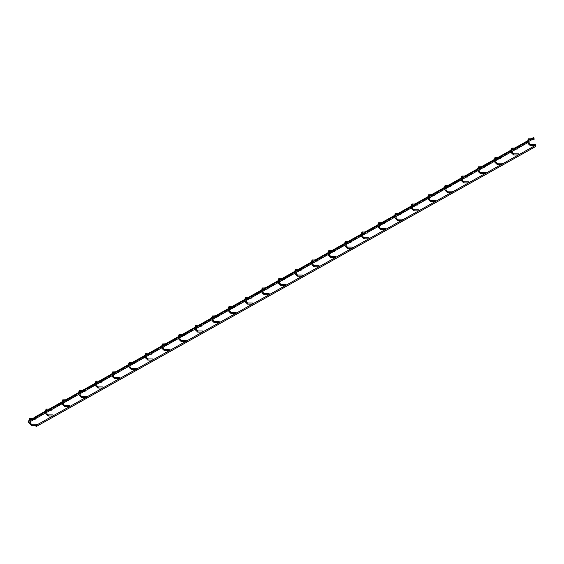 <?xml version="1.0" encoding="UTF-8"?>
<svg xmlns="http://www.w3.org/2000/svg" width="564" height="564" viewBox="0 0 564 564"><rect width="100%" height="100%" fill="white"/><g stroke="black" fill="none" stroke-linecap="round" stroke-linejoin="round"><path stroke-width="0.42" stroke-dasharray="2.82 2.11" d="M36.209 426.37L36.026 425.601L36.209 426.37M36.075 425.425A0.543 0.388 -119.3 0 1 36.568 426.306M34.143 417.698L34.326 418.46L34.143 417.698M34.192 417.522A0.543 0.388 -119.3 0 1 34.439 418.544A0.543 0.388 -119.3 0 1 34.002 418.255M28.292 421.646L28.475 422.415L28.292 421.646M28.341 421.47A0.543 0.388 -119.3 0 1 28.834 422.351M35.335 418.756L34.961 418.403L35.116 419.327M36.315 424.361L36.78 424.988M36.188 425.319L36.787 424.925M51.966 409.429L51.592 409.083L51.747 410.007M52.945 415.041L53.411 415.661M52.819 415.999L53.418 415.605M68.589 400.109L68.223 399.756L68.378 400.68M69.576 405.713L70.042 406.341M69.442 406.672L70.042 406.284M85.22 390.781L84.847 390.436L85.002 391.36M86.2 396.393L86.666 397.021M86.073 397.352L86.673 396.957M101.851 381.461L101.478 381.109L101.633 382.039M102.831 387.073L103.297 387.694M102.697 388.025L103.304 387.637M118.475 372.134L118.102 371.789L118.257 372.712M119.455 377.746L119.92 378.374M119.328 378.705L119.928 378.31M135.106 362.814L134.733 362.469L134.888 363.392M136.086 368.426L136.551 369.046M135.959 369.385L136.558 368.99M151.73 353.494L151.356 353.142L151.512 354.065M152.71 359.099L153.175 359.726M152.583 360.058L153.182 359.67M168.361 344.167L167.987 343.821L168.142 344.745M169.341 349.779L169.806 350.406M169.214 350.737L169.813 350.343M184.985 334.847L184.618 334.494L184.766 335.425M185.972 340.452L186.437 341.079M185.838 341.41L186.437 341.023M201.616 325.52L201.242 325.174L201.397 326.098M202.596 331.131L203.061 331.759M202.469 332.09L203.068 331.695M218.247 316.2L217.873 315.847L218.028 316.778M219.227 321.811L219.692 322.432M219.093 322.77L219.699 322.375M234.871 306.879L234.497 306.527L234.652 307.45M235.851 312.484L236.316 313.112M235.724 313.443L236.323 313.048M251.502 297.552L251.128 297.207L251.283 298.13M252.482 303.164L252.947 303.784M252.348 304.123L252.954 303.728M268.126 288.232L267.752 287.88L267.907 288.803M269.106 293.837L269.571 294.464M268.979 294.796L269.578 294.408M284.757 278.905L284.383 278.56L284.538 279.483M285.736 284.517L286.202 285.144M285.61 285.476L286.209 285.081M301.38 269.585L301.014 269.232L301.162 270.163M302.367 275.197L302.826 275.817M302.233 276.148L302.833 275.761M318.011 260.258L317.638 259.912L317.793 260.836M318.991 265.87L319.457 266.497M318.864 266.828L319.464 266.434M334.642 250.938L334.269 250.592L334.424 251.516M335.622 256.549L336.088 257.17M335.488 257.508L336.095 257.113M351.266 241.618L350.893 241.265L351.048 242.189M352.246 247.222L352.712 247.85M352.119 248.181L352.719 247.793M367.897 232.29L367.524 231.945L367.679 232.869M368.877 237.902L369.342 238.53M368.743 238.861L369.349 238.466M384.521 222.97L384.147 222.618L384.303 223.548M385.501 228.575L385.966 229.203M385.374 229.534L385.973 229.146M401.152 213.643L400.778 213.298L400.934 214.221M402.132 219.255L402.597 219.882M402.005 220.214L402.604 219.819M417.776 204.323L417.409 203.971L417.557 204.901M418.756 209.935L419.221 210.555M418.629 210.894L419.228 210.499M434.407 195.003L434.033 194.65L434.188 195.574M435.387 200.608L435.852 201.235M435.26 201.567L435.859 201.172M451.038 185.676L450.664 185.33L450.819 186.254M452.018 191.288L452.483 191.908M451.884 192.246L452.483 191.852M467.662 176.356L467.288 176.003L467.443 176.927M468.642 181.96L469.107 182.588M468.515 182.919L469.114 182.532M484.293 167.029L483.919 166.683L484.074 167.607M485.273 172.64L485.738 173.268M485.139 173.599L485.745 173.204M500.917 157.708L500.543 157.356L500.698 158.287M501.897 163.32L502.362 163.941M501.77 164.272L502.369 163.884M517.548 148.381L517.174 148.036L517.329 148.959M518.527 153.993L518.993 154.621M518.401 154.952L519 154.557M534.157 138.941L533.798 138.716L533.953 139.639M535.151 144.673L535.553 145.484M535.024 145.632L535.624 145.237M30.019 419.447A0.543 0.352 90 0 1 29.955 418.403M31.351 424.269A0.543 0.352 -90 0 0 31.309 425.256M30.287 423.247L29.511 423.43M29.617 420.441L28.834 420.624M46.643 410.127A0.543 0.352 90 0 1 46.579 409.076M47.975 414.942A0.543 0.352 -90 0 0 47.933 415.936M46.911 413.92L46.142 414.11M46.241 411.121L45.465 411.304M63.274 400.8A0.543 0.352 90 0 1 63.21 399.756M64.606 405.622A0.543 0.352 -90 0 0 64.564 406.609M63.542 404.599L62.766 404.783M62.872 401.794L62.089 401.984M79.898 391.479A0.543 0.352 90 0 1 79.834 390.436M81.237 396.295A0.543 0.352 -90 0 0 81.188 397.289M80.166 395.279L79.397 395.463M79.503 392.474L78.72 392.657M96.529 382.152A0.543 0.352 90 0 1 96.465 381.109M97.861 386.974A0.543 0.352 -90 0 0 97.819 387.961M96.797 385.952L96.021 386.143M96.127 383.146L95.351 383.337M113.16 372.832A0.543 0.352 90 0 1 113.089 371.789M114.492 377.647A0.543 0.352 -90 0 0 114.443 378.641M113.42 376.632L112.652 376.815M112.758 373.826L111.975 374.01M129.783 363.512A0.543 0.352 90 0 1 129.72 362.462M131.116 368.327A0.543 0.352 -90 0 0 131.074 369.321M130.051 367.305L129.276 367.495M129.382 364.506L128.606 364.689M146.414 354.185A0.543 0.352 90 0 1 146.351 353.142M147.747 359.007A0.543 0.352 -90 0 0 147.705 359.994M146.682 357.985L145.907 358.168M146.013 355.179L145.23 355.362M163.038 344.865A0.543 0.352 90 0 1 162.975 343.814M164.371 349.68A0.543 0.352 -90 0 0 164.328 350.674M163.306 348.665L162.538 348.848M162.636 345.859L161.861 346.042M179.669 335.538A0.543 0.352 90 0 1 179.606 334.494M181.002 340.36A0.543 0.352 -90 0 0 180.959 341.347M179.937 339.338L179.162 339.521M179.267 336.532L178.485 336.722M196.293 326.218A0.543 0.352 90 0 1 196.23 325.174M197.626 331.033A0.543 0.352 -90 0 0 197.583 332.027M196.561 330.018L195.793 330.201M195.891 327.212L195.116 327.395M212.924 316.897A0.543 0.352 90 0 1 212.861 315.847M214.257 321.713A0.543 0.352 -90 0 0 214.214 322.7M213.192 320.69L212.416 320.881M212.522 317.884L211.747 318.075M229.555 307.57A0.543 0.352 90 0 1 229.485 306.527M230.887 312.393A0.543 0.352 -90 0 0 230.838 313.38M229.816 311.37L229.047 311.554M229.153 308.564L228.371 308.748M246.179 298.25A0.543 0.352 90 0 1 246.115 297.2M247.511 303.065A0.543 0.352 -90 0 0 247.469 304.059M246.447 302.043L245.671 302.233M245.777 299.244L245.002 299.428M262.81 288.923A0.543 0.352 90 0 1 262.746 287.88M264.142 293.745A0.543 0.352 -90 0 0 264.1 294.732M263.078 292.723L262.302 292.906M262.408 289.917L261.625 290.107M279.434 279.603A0.543 0.352 90 0 1 279.37 278.56M280.766 284.418A0.543 0.352 -90 0 0 280.724 285.412M279.702 283.403L278.933 283.586M279.032 280.597L278.256 280.78M296.065 270.276A0.543 0.352 90 0 1 296.001 269.232M297.397 275.098A0.543 0.352 -90 0 0 297.355 276.085M296.333 274.076L295.557 274.266M295.663 271.27L294.88 271.46M312.689 260.956A0.543 0.352 90 0 1 312.625 259.912M314.021 265.771A0.543 0.352 -90 0 0 313.979 266.765M312.957 264.756L312.188 264.939M312.287 261.95L311.511 262.133M329.32 251.636A0.543 0.352 90 0 1 329.256 250.585M330.652 256.451A0.543 0.352 -90 0 0 330.61 257.438M329.587 255.429L328.812 255.619M328.918 252.63L328.142 252.813M345.951 242.308A0.543 0.352 90 0 1 345.88 241.265M347.283 247.131A0.543 0.352 -90 0 0 347.234 248.118M346.211 246.108L345.443 246.292M345.549 243.303L344.766 243.486M362.574 232.988A0.543 0.352 90 0 1 362.511 231.938M363.907 237.804A0.543 0.352 -90 0 0 363.865 238.798M362.842 236.788L362.067 236.972M362.173 233.982L361.397 234.166M379.205 223.661A0.543 0.352 90 0 1 379.142 222.618M380.538 228.483A0.543 0.352 -90 0 0 380.488 229.47M379.466 227.461L378.698 227.644M378.804 224.655L378.021 224.846M395.829 214.341A0.543 0.352 90 0 1 395.766 213.298M397.162 219.156A0.543 0.352 -90 0 0 397.119 220.15M396.097 218.141L395.329 218.324M395.427 215.335L394.652 215.518M412.46 205.021A0.543 0.352 90 0 1 412.397 203.971M413.793 209.836A0.543 0.352 -90 0 0 413.75 210.823M412.728 208.814L411.953 209.004M412.058 206.008L411.276 206.198M429.084 195.694A0.543 0.352 90 0 1 429.021 194.65M430.417 200.516A0.543 0.352 -90 0 0 430.374 201.503M429.352 199.494L428.584 199.677M428.682 196.688L427.907 196.871M445.715 186.374A0.543 0.352 90 0 1 445.652 185.323M447.048 191.189A0.543 0.352 -90 0 0 447.005 192.183M445.983 190.167L445.207 190.357M445.313 187.368L444.531 187.551M462.346 177.047A0.543 0.352 90 0 1 462.276 176.003M463.678 181.869A0.543 0.352 -90 0 0 463.629 182.856M462.607 180.847L461.838 181.03M461.944 178.041L461.162 178.231M478.97 167.727A0.543 0.352 90 0 1 478.906 166.683M480.302 172.542A0.543 0.352 -90 0 0 480.26 173.536M479.238 171.526L478.462 171.71M478.568 168.721L477.793 168.904M495.601 158.399A0.543 0.352 90 0 1 495.537 157.356M496.933 163.222A0.543 0.352 -90 0 0 496.884 164.209M495.862 162.199L495.093 162.39M495.199 159.393L494.416 159.584M512.225 149.079A0.543 0.352 90 0 1 512.161 148.036M513.557 153.894A0.543 0.352 -90 0 0 513.515 154.888M512.493 152.879L511.724 153.063M511.823 150.073L511.047 150.257M528.856 139.759A0.543 0.352 90 0 1 528.792 138.709M530.188 144.574A0.543 0.352 -90 0 0 530.146 145.561M529.124 143.552L528.348 143.742M528.454 140.753L527.671 140.937M531.443 138.681L529.504 139.766M528.531 140.309L527.516 140.88M514.812 148.001L512.88 149.086M511.9 149.636L510.885 150.207M498.188 157.328L496.249 158.406M495.277 158.956L494.261 159.527M481.557 166.648L479.626 167.734M478.646 168.283L477.63 168.847M464.933 175.968L462.995 177.054M462.022 177.604L460.999 178.175M448.302 185.295L446.371 186.381M445.391 186.924L444.376 187.495M431.679 194.615L429.74 195.701M428.767 196.251L427.745 196.822M415.048 203.942L413.109 205.028M412.136 205.571L411.121 206.142M398.417 213.262L396.485 214.348M395.505 214.898L394.49 215.469M381.793 222.583L379.854 223.668M378.881 224.218L377.866 224.789M365.162 231.91L363.23 232.995M362.25 233.538L361.235 234.109M348.538 241.23L346.599 242.316M345.626 242.865L344.604 243.436M331.907 250.557L329.975 251.643M328.995 252.186L327.98 252.757M315.283 259.877L313.344 260.963M312.371 261.513L311.349 262.084M298.652 269.204L296.72 270.283M295.74 270.833L294.725 271.404M282.021 278.524L280.089 279.61M279.109 280.16L278.094 280.724M265.397 287.844L263.458 288.93M262.486 289.48L261.47 290.051M248.766 297.172L246.835 298.257M245.855 298.8L244.839 299.371M232.142 306.492L230.204 307.577M229.231 308.127L228.216 308.698M215.511 315.819L213.58 316.905M212.6 317.447L211.585 318.018M198.888 325.139L196.949 326.225M195.976 326.775L194.954 327.346M182.257 334.459L180.325 335.545M179.345 336.095L178.33 336.666M165.626 343.786L163.694 344.872M162.721 345.415L161.699 345.986M149.002 353.106L147.063 354.192M146.09 354.742L145.075 355.313M132.371 362.433L130.439 363.519M129.459 364.062L128.444 364.633M115.747 371.754L113.808 372.839M112.835 373.389L111.82 373.96M99.116 381.081L97.184 382.159M96.204 382.709L95.189 383.28M82.492 390.401L80.553 391.486M79.58 392.036L78.558 392.6M65.861 399.721L63.929 400.807M62.949 401.356L61.934 401.928M49.237 409.048L47.298 410.134M46.326 410.677L45.303 411.248M533.664 138.681L531.725 139.766M528.757 141.43L34.58 418.509M31.866 419.454L34.08 419.454M33.798 418.368L35.081 418.368M30.061 421.71L29.8 420.61M29.081 422.26L28.82 421.16M48.49 410.134L50.711 410.134M50.429 409.048L51.712 409.048M46.692 412.383L46.431 411.29M45.705 412.94L45.444 411.84M65.121 400.807L67.335 400.814M67.053 399.721L68.336 399.728M63.323 403.063L63.055 401.963M62.336 403.612L62.075 402.52M81.745 391.486L83.965 391.486M83.683 390.401L84.967 390.401M79.947 393.742L79.686 392.643M78.96 394.292L78.699 393.193M98.376 382.166L100.596 382.166M100.307 381.081L101.59 381.081M96.578 384.415L96.317 383.316M95.591 384.972L95.33 383.873M115 372.839L117.22 372.839M116.938 371.754L118.221 371.754M113.202 375.095L112.941 373.995M112.222 375.645L111.954 374.545M131.631 363.519L133.851 363.519M133.569 362.433L134.845 362.433M129.833 365.768L129.572 364.675M128.846 366.325L128.585 365.225M148.262 354.192L150.475 354.192M150.193 353.106L151.476 353.106M146.457 356.448L146.196 355.348M145.477 356.998L145.216 355.898M164.885 344.872L167.106 344.872M166.824 343.786L168.107 343.786M163.088 347.128L162.827 346.028M162.101 347.678L161.84 346.578M181.516 335.545L183.73 335.552M183.448 334.466L184.731 334.466M179.719 337.801L179.451 336.701M178.732 338.351L178.471 337.258M198.14 326.225L200.361 326.225M200.079 325.139L201.362 325.139M196.343 328.481L196.082 327.381M195.356 329.031L195.095 327.931M214.771 316.905L216.992 316.905M216.703 315.819L217.986 315.819M212.973 319.153L212.713 318.061M211.986 319.71L211.726 318.611M231.395 307.577L233.616 307.577M233.334 306.492L234.617 306.492M229.597 309.833L229.337 308.734M228.617 310.383L228.349 309.283M248.026 298.257L250.247 298.257M249.958 297.172L251.241 297.172M246.228 300.506L245.967 299.413M245.241 301.063L244.98 299.963M264.657 288.93L266.871 288.937M266.589 287.844L267.872 287.851M262.852 291.186L262.591 290.086M261.872 291.736L261.611 290.643M281.281 279.61L283.502 279.61M283.22 278.524L284.503 278.524M279.483 281.866L279.222 280.766M278.496 282.416L278.235 281.316M297.912 270.29L300.126 270.29M299.844 269.204L301.127 269.204M296.114 272.539L295.846 271.439M295.127 273.096L294.866 271.996M314.536 260.963L316.757 260.963M316.474 259.877L317.758 259.877M312.738 263.219L312.477 262.119M311.751 263.769L311.49 262.669M331.167 251.643L333.387 251.643M333.098 250.557L334.382 250.557M329.369 253.892L329.108 252.799M328.382 254.449L328.121 253.349M347.791 242.316L350.011 242.316M349.729 241.23L351.012 241.23M345.993 244.572L345.732 243.472M345.013 245.121L344.745 244.022M364.422 232.995L366.642 232.995M366.353 231.91L367.636 231.91M362.624 235.251L362.363 234.152M361.637 235.801L361.376 234.702M381.052 223.668L383.266 223.675M382.984 222.59L384.267 222.59M379.248 225.924L378.987 224.824M378.268 226.474L378.007 225.381M397.676 214.348L399.897 214.348M399.615 213.262L400.891 213.262M395.879 216.604L395.618 215.504M394.892 217.154L394.631 216.054M414.307 205.028L416.521 205.028M416.239 203.942L417.522 203.942M412.503 207.277L412.242 206.177M411.523 207.834L411.262 206.734M430.931 195.701L433.152 195.701M432.87 194.615L434.153 194.615M429.134 197.957L428.873 196.857M428.146 198.507L427.886 197.407M447.562 186.381L449.776 186.381M449.494 185.295L450.777 185.295M445.764 188.63L445.497 187.537M444.777 189.187L444.517 188.087M464.186 177.054L466.407 177.054M466.125 175.968L467.408 175.975M462.388 179.31L462.127 178.21M461.401 179.86L461.14 178.767M480.817 167.734L483.038 167.734M482.749 166.648L484.032 166.648M479.019 169.99L478.758 168.89M478.032 170.54L477.771 169.44M497.441 158.413L499.662 158.413M499.38 157.328L500.663 157.328M495.643 160.662L495.382 159.563M494.663 161.212L494.402 160.12M514.072 149.086L516.293 149.086M516.011 148.001L517.287 148.001M512.274 151.342L512.013 150.243M511.287 151.892L511.026 150.792M527.918 142.572L527.664 141.501"/><path stroke-width="0.85" d="M36.568 426.306A0.543 0.388 -119.3 0 1 35.814 426.031A0.543 0.388 -119.3 0 1 36.075 425.425M535.659 146.478A0.543 0.388 60.7 0 0 535.271 145.491A0.543 0.388 60.7 0 0 535.659 146.478M535.525 145.54L535.708 146.302L535.525 145.54M34.002 418.255A0.543 0.388 -119.3 0 1 34.192 417.522M533.53 137.553A0.543 0.388 60.7 0 0 533.77 138.575A0.543 0.388 60.7 0 0 533.53 137.553M533.826 138.399L533.643 137.63L533.826 138.399M28.834 422.351A0.543 0.388 -119.3 0 1 28.2 421.512A0.543 0.388 -119.3 0 1 28.341 421.47M527.678 141.501A0.543 0.388 60.7 0 0 527.925 142.523A0.543 0.388 60.7 0 0 527.678 141.501M527.974 142.347L527.791 141.585L527.974 142.347M34.82 419.426L35.236 419.221M35.038 419.426L34.961 418.403M35.116 419.327L35.102 418.566L35.116 419.327M36.604 425.291L36.322 424.234L31.471 424.234A0.543 0.352 -90 0 0 31.351 424.269M36.73 424.586L36.322 424.234M36.667 425.129L36.315 424.361L36.667 425.129M51.444 410.099L51.86 409.894M51.669 410.099L51.592 409.083M51.747 410.007L51.733 409.238L51.747 410.007M53.235 415.964L52.953 414.914L48.102 414.907A0.543 0.352 -90 0 0 47.975 414.942M53.361 415.259L52.953 414.914M53.291 415.802L52.945 415.041L53.291 415.802M68.075 400.778L68.491 400.574M68.3 400.778L68.223 399.756M68.378 400.68L68.357 399.918L68.378 400.68M69.858 406.644L69.576 405.586L64.726 405.586A0.543 0.352 -90 0 0 64.606 405.622M69.985 405.939L69.576 405.586M69.922 406.482L69.576 405.713L69.922 406.482M84.699 391.451L85.115 391.254M84.924 391.451L84.847 390.436M85.002 391.36L84.988 390.598L85.002 391.36M86.489 397.317L86.207 396.266L81.357 396.266A0.543 0.352 -90 0 0 81.237 396.295M86.616 396.619L86.207 396.266M86.546 397.155L86.2 396.393L86.546 397.155M101.33 382.131L101.746 381.927M101.555 382.131L101.478 381.109M101.633 382.039L101.612 381.271L101.633 382.039M103.113 387.997L102.831 386.939L97.981 386.939A0.543 0.352 -90 0 0 97.861 386.974M103.24 387.292L102.831 386.939M103.177 387.835L102.831 387.073L103.177 387.835M117.961 372.811L118.377 372.607M118.179 372.811L118.102 371.789M118.257 372.712L118.243 371.951L118.257 372.712M119.744 378.67L119.462 377.619L114.612 377.619A0.543 0.352 -90 0 0 114.492 377.647M119.871 377.972L119.462 377.619M119.808 378.514L119.455 377.746L119.808 378.514M134.584 363.484L135 363.279M134.81 363.484L134.733 362.469M134.888 363.392L134.867 362.624L134.888 363.392M136.368 369.349L136.093 368.299L131.236 368.292A0.543 0.352 -90 0 0 131.116 368.327M136.502 368.644L136.093 368.299M136.432 369.187L136.086 368.426L136.432 369.187M151.215 354.164L151.631 353.959M151.434 354.164L151.356 353.142M151.512 354.065L151.497 353.304L151.512 354.065M152.999 360.029L152.717 358.972L147.867 358.972A0.543 0.352 -90 0 0 147.747 359.007M153.126 359.324L152.717 358.972M153.063 359.867L152.71 359.099L153.063 359.867M167.839 344.837L168.255 344.632M168.065 344.837L167.987 343.821M168.142 344.745L168.128 343.977L168.142 344.745M169.63 350.702L169.348 349.652L164.498 349.652A0.543 0.352 -90 0 0 164.371 349.68M169.757 349.997L169.348 349.652M169.686 350.54L169.341 349.779L169.686 350.54M184.47 335.517L184.886 335.312M184.696 335.517L184.618 334.494M184.766 335.425L184.752 334.656L184.766 335.425M186.254 341.382L185.972 340.325L181.122 340.325A0.543 0.352 -90 0 0 181.002 340.36M186.381 340.677L185.972 340.325M186.317 341.22L185.972 340.452L186.317 341.22M201.094 326.196L201.51 325.992M201.32 326.196L201.242 325.174M201.397 326.098L201.383 325.336L201.397 326.098M202.885 332.055L202.603 331.005L197.752 331.005A0.543 0.352 -90 0 0 197.626 331.033M203.012 331.357L202.603 331.005M202.941 331.9L202.596 331.131L202.941 331.9M217.725 316.869L218.141 316.665M217.951 316.869L217.873 315.847M218.028 316.778L218.007 316.009L218.028 316.778M219.509 322.735L219.227 321.684L214.376 321.677A0.543 0.352 -90 0 0 214.257 321.713M219.636 322.03L219.227 321.684M219.572 322.573L219.227 321.811L219.572 322.573M234.356 307.549L234.772 307.345M234.575 307.549L234.497 306.527M234.652 307.45L234.638 306.689L234.652 307.45M236.14 313.408L235.858 312.357L231.007 312.357A0.543 0.352 -90 0 0 230.887 312.393M236.267 312.71L235.858 312.357M236.203 313.253L235.851 312.484L236.203 313.253M250.98 298.222L251.396 298.018M251.206 298.222L251.128 297.207M251.283 298.13L251.262 297.362L251.283 298.13M252.764 304.088L252.489 303.037L247.631 303.03A0.543 0.352 -90 0 0 247.511 303.065M252.898 303.383L252.489 303.037M252.827 303.925L252.482 303.164L252.827 303.925M267.611 288.902L268.027 288.697M267.829 288.902L267.752 287.88M267.907 288.803L267.893 288.042L267.907 288.803M269.395 294.768L269.113 293.71L264.262 293.71A0.543 0.352 -90 0 0 264.142 293.745M269.522 294.063L269.113 293.71M269.458 294.605L269.106 293.837L269.458 294.605M284.235 279.575L284.651 279.377M284.46 279.575L284.383 278.56M284.538 279.483L284.517 278.722L284.538 279.483M286.026 285.44L285.744 284.39L280.893 284.39A0.543 0.352 -90 0 0 280.766 284.418M286.152 284.742L285.744 284.39M286.082 285.278L285.736 284.517L286.082 285.278M300.866 270.255L301.282 270.05M301.091 270.255L301.014 269.232M301.162 270.163L301.148 269.395L301.162 270.163M302.649 276.12L302.367 275.063L297.517 275.063A0.543 0.352 -90 0 0 297.397 275.098M302.776 275.415L302.367 275.063M302.713 275.958L302.367 275.197L302.713 275.958M317.49 260.935L317.906 260.73M317.715 260.935L317.638 259.912M317.793 260.836L317.779 260.074L317.793 260.836M319.28 266.793L318.998 265.743L314.148 265.743A0.543 0.352 -90 0 0 314.021 265.771M319.407 266.095L318.998 265.743M319.337 266.638L318.991 265.87L319.337 266.638M334.121 251.607L334.537 251.403M334.346 251.607L334.269 250.592M334.424 251.516L334.403 250.747L334.424 251.516M335.904 257.473L335.622 256.423L330.772 256.416A0.543 0.352 -90 0 0 330.652 256.451M336.031 256.768L335.622 256.423M335.968 257.311L335.622 256.549L335.968 257.311M350.745 242.287L351.161 242.083M350.97 242.287L350.893 241.265M351.048 242.189L351.034 241.427L351.048 242.189M352.535 248.153L352.253 247.095L347.403 247.095A0.543 0.352 -90 0 0 347.283 247.131M352.662 247.448L352.253 247.095M352.599 247.991L352.246 247.222L352.599 247.991M367.375 232.96L367.791 232.756M367.601 232.96L367.524 231.945M367.679 232.869L367.657 232.1L367.679 232.869M369.159 238.826L368.877 237.775L364.027 237.775A0.543 0.352 -90 0 0 363.907 237.804M369.286 238.121L368.877 237.775M369.223 238.664L368.877 237.902L369.223 238.664M384.006 223.64L384.422 223.436M384.225 223.64L384.147 222.618M384.303 223.548L384.288 222.78L384.303 223.548M385.79 229.506L385.508 228.448L380.658 228.448A0.543 0.352 -90 0 0 380.538 228.483M385.917 228.801L385.508 228.448M385.854 229.344L385.501 228.575L385.854 229.344M400.63 214.32L401.046 214.116M400.856 214.32L400.778 213.298M400.934 214.221L400.912 213.46L400.934 214.221M402.421 220.179L402.139 219.128L397.289 219.128A0.543 0.352 -90 0 0 397.162 219.156M402.548 219.481L402.139 219.128M402.477 220.023L402.132 219.255L402.477 220.023M417.261 204.993L417.677 204.788M417.48 204.993L417.409 203.971M417.557 204.901L417.543 204.133L417.557 204.901M419.045 210.858L418.763 209.808L413.913 209.801A0.543 0.352 -90 0 0 413.793 209.836M419.172 210.153L418.763 209.808M419.108 210.696L418.756 209.935L419.108 210.696M433.885 195.673L434.301 195.468M434.111 195.673L434.033 194.65M434.188 195.574L434.174 194.813L434.188 195.574M435.676 201.531L435.394 200.481L430.543 200.481A0.543 0.352 -90 0 0 430.417 200.516M435.803 200.833L435.394 200.481M435.732 201.376L435.387 200.608L435.732 201.376M450.516 186.346L450.932 186.141M450.742 186.346L450.664 185.33M450.819 186.254L450.798 185.486L450.819 186.254M452.3 192.211L452.018 191.161L447.167 191.154A0.543 0.352 -90 0 0 447.048 191.189M452.427 191.506L452.018 191.161M452.363 192.049L452.018 191.288L452.363 192.049M467.14 177.025L467.556 176.821M467.366 177.025L467.288 176.003M467.443 176.927L467.429 176.165L467.443 176.927M468.931 182.891L468.649 181.834L463.798 181.834A0.543 0.352 -90 0 0 463.678 181.869M469.058 182.186L468.649 181.834M468.987 182.729L468.642 181.96L468.987 182.729M483.771 167.698L484.187 167.501M483.997 167.698L483.919 166.683M484.074 167.607L484.053 166.845L484.074 167.607M485.555 173.564L485.273 172.513L480.422 172.513A0.543 0.352 -90 0 0 480.302 172.542M485.682 172.866L485.273 172.513M485.618 173.402L485.273 172.64L485.618 173.402M500.402 158.378L500.818 158.174M500.62 158.378L500.543 157.356M500.698 158.287L500.684 157.518L500.698 158.287M502.186 164.244L501.904 163.186L497.053 163.186A0.543 0.352 -90 0 0 496.933 163.222M502.312 163.539L501.904 163.186M502.249 164.082L501.897 163.32L502.249 164.082M517.026 149.058L517.442 148.854M517.251 149.058L517.174 148.036M517.329 148.959L517.308 148.198L517.329 148.959M518.817 154.917L518.535 153.866L513.684 153.866A0.543 0.352 -90 0 0 513.557 153.894M518.943 154.219L518.535 153.866M518.873 154.762L518.527 153.993L518.873 154.762M533.657 139.731L534.073 139.527M533.875 139.731L533.798 138.716L534.178 138.984M533.953 139.639L533.939 138.871M535.44 145.597L535.158 144.546L530.308 144.539A0.543 0.352 -90 0 0 530.188 144.574M535.567 144.892L535.158 144.546M535.504 145.434L535.151 144.673L535.504 145.434M29.955 418.403A0.543 0.352 90 0 1 30.019 419.447M28.834 420.624L29.617 420.441M29.511 423.43L30.287 423.247M31.309 425.256A0.543 0.352 -90 0 0 31.471 424.234L30.4 423.12L30.061 421.71M46.579 409.076A0.543 0.352 90 0 1 46.643 410.127M45.465 411.304L46.241 411.121M46.142 414.11L46.911 413.92M47.933 415.936A0.543 0.352 -90 0 0 48.102 414.907L47.031 413.8L46.692 412.383M63.21 399.756A0.543 0.352 90 0 1 63.274 400.8M62.089 401.984L62.872 401.794M62.766 404.783L63.542 404.599M64.564 406.609A0.543 0.352 -90 0 0 64.726 405.586L63.654 404.473L63.323 403.063M79.834 390.436A0.543 0.352 90 0 1 79.898 391.479M78.72 392.657L79.503 392.474M79.397 395.463L80.166 395.279M81.188 397.289A0.543 0.352 -90 0 0 81.357 396.266L80.285 395.152L79.947 393.742M96.465 381.109A0.543 0.352 90 0 1 96.529 382.152M95.351 383.337L96.127 383.146M96.021 386.143L96.797 385.952M97.819 387.961A0.543 0.352 -90 0 0 97.981 386.939L96.909 385.825L96.578 384.415M113.089 371.789A0.543 0.352 90 0 1 113.16 372.832M111.975 374.01L112.758 373.826M112.652 376.815L113.42 376.632M114.443 378.641A0.543 0.352 -90 0 0 114.612 377.619L113.54 376.505L113.202 375.095M129.72 362.462A0.543 0.352 90 0 1 129.783 363.512M128.606 364.689L129.382 364.506M129.276 367.495L130.051 367.305M131.074 369.321A0.543 0.352 -90 0 0 131.236 368.292L130.171 367.178L129.833 365.768M146.351 353.142A0.543 0.352 90 0 1 146.414 354.185M145.23 355.362L146.013 355.179M145.907 358.168L146.682 357.985M147.705 359.994A0.543 0.352 -90 0 0 147.867 358.972L146.795 357.858L146.457 356.448M162.975 343.814A0.543 0.352 90 0 1 163.038 344.865M161.861 346.042L162.636 345.859M162.538 348.848L163.306 348.665M164.328 350.674A0.543 0.352 -90 0 0 164.498 349.652L163.426 348.538L163.088 347.128M179.606 334.494A0.543 0.352 90 0 1 179.669 335.538M178.485 336.722L179.267 336.532M179.162 339.521L179.937 339.338M180.959 341.347A0.543 0.352 -90 0 0 181.122 340.325L180.05 339.211L179.719 337.801M196.23 325.174A0.543 0.352 90 0 1 196.293 326.218M195.116 327.395L195.891 327.212M195.793 330.201L196.561 330.018M197.583 332.027A0.543 0.352 -90 0 0 197.752 331.005L196.681 329.891L196.343 328.481M212.861 315.847A0.543 0.352 90 0 1 212.924 316.897M211.747 318.075L212.522 317.884M212.416 320.881L213.192 320.69M214.214 322.7A0.543 0.352 -90 0 0 214.376 321.677L213.305 320.563L212.973 319.153M229.485 306.527A0.543 0.352 90 0 1 229.555 307.57M228.371 308.748L229.153 308.564M229.047 311.554L229.816 311.37M230.838 313.38A0.543 0.352 -90 0 0 231.007 312.357L229.936 311.243L229.597 309.833M246.115 297.2A0.543 0.352 90 0 1 246.179 298.25M245.002 299.428L245.777 299.244M245.671 302.233L246.447 302.043M247.469 304.059A0.543 0.352 -90 0 0 247.631 303.03L246.56 301.923L246.228 300.506M262.746 287.88A0.543 0.352 90 0 1 262.81 288.923M261.625 290.107L262.408 289.917M262.302 292.906L263.078 292.723M264.1 294.732A0.543 0.352 -90 0 0 264.262 293.71L263.191 292.596L262.852 291.186M279.37 278.56A0.543 0.352 90 0 1 279.434 279.603M278.256 280.78L279.032 280.597M278.933 283.586L279.702 283.403M280.724 285.412A0.543 0.352 -90 0 0 280.893 284.39L279.822 283.276L279.483 281.866M296.001 269.232A0.543 0.352 90 0 1 296.065 270.276M294.88 271.46L295.663 271.27M295.557 274.266L296.333 274.076M297.355 276.085A0.543 0.352 -90 0 0 297.517 275.063L296.445 273.949L296.114 272.539M312.625 259.912A0.543 0.352 90 0 1 312.689 260.956M311.511 262.133L312.287 261.95M312.188 264.939L312.957 264.756M313.979 266.765A0.543 0.352 -90 0 0 314.148 265.743L313.076 264.629L312.738 263.219M329.256 250.585A0.543 0.352 90 0 1 329.32 251.636M328.142 252.813L328.918 252.63M328.812 255.619L329.587 255.429M330.61 257.438A0.543 0.352 -90 0 0 330.772 256.416L329.7 255.302L329.369 253.892M345.88 241.265A0.543 0.352 90 0 1 345.951 242.308M344.766 243.486L345.549 243.303M345.443 246.292L346.211 246.108M347.234 248.118A0.543 0.352 -90 0 0 347.403 247.095L346.331 245.982L345.993 244.572M362.511 231.938A0.543 0.352 90 0 1 362.574 232.988M361.397 234.166L362.173 233.982M362.067 236.972L362.842 236.788M363.865 238.798A0.543 0.352 -90 0 0 364.027 237.775L362.955 236.661L362.624 235.251M379.142 222.618A0.543 0.352 90 0 1 379.205 223.661M378.021 224.846L378.804 224.655M378.698 227.644L379.466 227.461M380.488 229.47A0.543 0.352 -90 0 0 380.658 228.448L379.586 227.334L379.248 225.924M395.766 213.298A0.543 0.352 90 0 1 395.829 214.341M394.652 215.518L395.427 215.335M395.329 218.324L396.097 218.141M397.119 220.15A0.543 0.352 -90 0 0 397.289 219.128L396.217 218.014L395.879 216.604M412.397 203.971A0.543 0.352 90 0 1 412.46 205.021M411.276 206.198L412.058 206.008M411.953 209.004L412.728 208.814M413.75 210.823A0.543 0.352 -90 0 0 413.913 209.801L412.841 208.687L412.503 207.277M429.021 194.65A0.543 0.352 90 0 1 429.084 195.694M427.907 196.871L428.682 196.688M428.584 199.677L429.352 199.494M430.374 201.503A0.543 0.352 -90 0 0 430.543 200.481L429.472 199.367L429.134 197.957M445.652 185.323A0.543 0.352 90 0 1 445.715 186.374M444.531 187.551L445.313 187.368M445.207 190.357L445.983 190.167M447.005 192.183A0.543 0.352 -90 0 0 447.167 191.154L446.096 190.047L445.764 188.63M462.276 176.003A0.543 0.352 90 0 1 462.346 177.047M461.162 178.231L461.944 178.041M461.838 181.03L462.607 180.847M463.629 182.856A0.543 0.352 -90 0 0 463.798 181.834L462.727 180.72L462.388 179.31M478.906 166.683A0.543 0.352 90 0 1 478.97 167.727M477.793 168.904L478.568 168.721M478.462 171.71L479.238 171.526M480.26 173.536A0.543 0.352 -90 0 0 480.422 172.513L479.351 171.4L479.019 169.99M495.537 157.356A0.543 0.352 90 0 1 495.601 158.399M494.416 159.584L495.199 159.393M495.093 162.39L495.862 162.199M496.884 164.209A0.543 0.352 -90 0 0 497.053 163.186L495.982 162.072L495.643 160.662M512.161 148.036A0.543 0.352 90 0 1 512.225 149.079M511.047 150.257L511.823 150.073M511.724 153.063L512.493 152.879M513.515 154.888A0.543 0.352 -90 0 0 513.684 153.866L512.613 152.752L512.274 151.342M528.792 138.709A0.543 0.352 90 0 1 528.856 139.759M527.671 140.937L528.454 140.753M528.348 143.742L529.124 143.552M530.146 145.561A0.543 0.352 -90 0 0 530.308 144.539L529.236 143.425L528.743 139.802L533.763 139.766M535.8 146.443L36.463 426.412M535.271 145.491L35.934 425.46M533.389 137.588L531.443 138.681M529.504 139.766L528.531 140.309M527.516 140.88L514.812 148.001M512.88 149.086L511.9 149.636M511.026 150.792L510.885 150.2L498.188 157.328M496.249 158.406L495.277 158.956M494.261 159.527L481.557 166.648M479.626 167.734L478.646 168.283M477.771 169.44L477.63 168.847L464.933 175.968M462.995 177.054L462.022 177.604M460.999 178.175L448.302 185.295M446.371 186.381L445.391 186.924M444.517 188.087L444.376 187.488L431.679 194.615M429.74 195.701L428.767 196.251M427.745 196.822L415.048 203.942M413.109 205.028L412.136 205.571M411.262 206.734L411.121 206.135L398.417 213.262M396.485 214.348L395.505 214.898M394.49 215.469L381.793 222.583M379.854 223.668L378.881 224.218M377.866 224.789L365.162 231.91M363.23 232.995L362.25 233.538M361.376 234.702L361.235 234.109L348.538 241.23M346.599 242.316L345.626 242.865M344.745 244.022L344.604 243.429L331.907 250.557M329.975 251.643L328.995 252.186M328.121 253.349L327.98 252.75L315.283 259.877M313.344 260.963L312.371 261.513M311.49 262.669L311.349 262.077L298.652 269.204M296.72 270.283L295.74 270.833M294.866 271.996L294.725 271.397L282.021 278.524M280.089 279.61L279.109 280.16M278.235 281.316L278.094 280.724L265.397 287.844M263.458 288.93L262.486 289.48M261.47 290.051L248.766 297.172M246.835 298.257L245.855 298.8M244.98 299.963L244.839 299.364L232.142 306.492M230.204 307.577L229.231 308.127M228.349 309.283L228.208 308.691L215.511 315.819M213.58 316.905L212.6 317.447M211.726 318.611L211.585 318.011L198.888 325.139M196.949 326.225L195.976 326.775M195.095 327.931L194.954 327.339L182.257 334.459M180.325 335.545L179.345 336.095M178.471 337.258L178.33 336.659L165.626 343.786M163.694 344.872L162.721 345.415M161.84 346.578L161.699 345.986L149.002 353.106M147.063 354.192L146.09 354.742M145.075 355.313L132.371 362.433M130.439 363.519L129.459 364.062M128.585 365.225L128.444 364.626L115.747 371.754M113.808 372.839L112.835 373.389M111.954 374.545L111.813 373.953L99.116 381.081M97.184 382.159L96.204 382.709M95.33 383.873L95.189 383.273L82.492 390.401M80.553 391.486L79.58 392.036M78.699 393.193L78.558 392.6L65.861 399.721M63.929 400.807L62.949 401.356M62.075 402.52L61.934 401.921L49.237 409.048M47.298 410.134L46.326 410.677M45.303 411.248L34.051 417.557M531.725 139.766L528.757 141.43M527.537 141.536L28.2 421.512M528.066 142.488L28.729 422.457M29.8 420.61L29.906 419.496L31.866 419.454M34.08 419.454L34.926 419.454M28.82 421.16L29.377 418.544L33.798 418.368M36.188 425.319L31.471 425.319L29.342 423.374L29.081 422.26M46.431 411.29L46.537 410.169L48.49 410.134M50.711 410.134L51.55 410.134M45.444 411.84L46.001 409.224L50.429 409.048M52.819 415.999L48.102 415.992L45.973 414.046L45.705 412.94M63.055 401.963L63.161 400.849L65.121 400.807M67.335 400.814L68.181 400.814M61.934 401.921L62.632 399.904L67.053 399.721M69.442 406.672L64.726 406.672L62.597 404.726L62.336 403.612M79.686 392.643L79.792 391.529L81.745 391.486M83.965 391.486L84.811 391.486M78.558 392.6L79.263 390.577L83.683 390.401M86.073 397.352L81.357 397.352L79.228 395.399L78.96 394.292M96.317 383.316L96.423 382.202L98.376 382.166M100.596 382.166L101.435 382.166M95.189 383.273L95.887 381.257L100.307 381.081M102.697 388.025L97.981 388.025L95.859 386.079L95.591 384.972M112.941 373.995L113.047 372.882L115 372.839M117.22 372.839L118.066 372.839M111.813 373.953L112.518 371.93L116.938 371.754M119.328 378.705L114.612 378.705L112.483 376.759L112.222 375.645M129.572 364.675L129.678 363.554L131.631 363.519M133.851 363.519L134.69 363.519M128.444 364.626L129.142 362.61L133.569 362.433M135.959 369.385L131.236 369.378L129.114 367.432L128.846 366.325M146.196 355.348L146.302 354.234L148.262 354.192M150.475 354.192L151.321 354.192M145.216 355.898L145.773 353.283L150.193 353.106M152.583 360.058L147.867 360.058L145.738 358.112L145.477 356.998M162.827 346.028L162.933 344.907L164.885 344.872M167.106 344.872L167.945 344.872M161.699 345.986L162.397 343.962L166.824 343.786M169.214 350.737L164.498 350.737L162.369 348.785L162.101 347.678M179.451 336.701L179.556 335.587L181.516 335.545M183.73 335.552L184.576 335.552M178.33 336.659L179.028 334.642L183.448 334.466M185.838 341.41L181.122 341.41L178.992 339.465L178.732 338.351M196.082 327.381L196.187 326.267L198.14 326.225M200.361 326.225L201.207 326.225M194.954 327.339L195.659 325.315L200.079 325.139M202.469 332.09L197.752 332.09L195.623 330.144L195.356 329.031M212.713 318.061L212.811 316.94L214.771 316.905M216.992 316.905L217.831 316.905M211.585 318.011L212.283 315.995L216.703 315.819M219.093 322.77L214.376 322.763L212.254 320.817L211.986 319.71M229.337 308.734L229.442 307.62L231.395 307.577M233.616 307.577L234.462 307.577M228.208 308.691L228.913 306.668L233.334 306.492M235.724 313.443L231.007 313.443L228.878 311.497L228.617 310.383M245.967 299.413L246.073 298.293L248.026 298.257M250.247 298.257L251.086 298.257M244.839 299.364L245.537 297.348L249.958 297.172M252.348 304.123L247.631 304.116L245.509 302.17L245.241 301.063M262.591 290.086L262.697 288.972L264.657 288.93M266.871 288.937L267.717 288.937M261.611 290.643L262.168 288.028L266.589 287.844M268.979 294.796L264.262 294.796L262.133 292.85L261.872 291.736M279.222 280.766L279.328 279.645L281.281 279.61M283.502 279.61L284.341 279.61M278.094 280.724L278.792 278.701L283.22 278.524M285.61 285.476L280.893 285.476L278.764 283.523L278.496 282.416M295.846 271.439L295.952 270.325L297.912 270.29M300.126 270.29L300.972 270.29M294.725 271.397L295.423 269.38L299.844 269.204M302.233 276.148L297.517 276.148L295.388 274.203L295.127 273.096M312.477 262.119L312.583 261.005L314.536 260.963M316.757 260.963L317.602 260.963M311.349 262.077L312.054 260.053L316.474 259.877M318.864 266.828L314.148 266.828L312.019 264.883L311.751 263.769M329.108 252.799L329.207 251.678L331.167 251.643M333.387 251.643L334.226 251.643M327.98 252.75L328.678 250.733L333.098 250.557M335.488 257.508L330.772 257.501L328.643 255.555L328.382 254.449M345.732 243.472L345.838 242.358L347.791 242.316M350.011 242.316L350.857 242.316M344.604 243.429L345.309 241.406L349.729 241.23M352.119 248.181L347.403 248.181L345.274 246.235L345.013 245.121M362.363 234.152L362.469 233.031L364.422 232.995M366.642 232.995L367.481 232.995M361.235 234.109L361.933 232.086L366.353 231.91M368.743 238.861L364.027 238.861L361.905 236.908L361.637 235.801M378.987 224.824L379.093 223.711L381.052 223.668M383.266 223.675L384.112 223.675M378.007 225.381L378.564 222.766L382.984 222.59M385.374 229.534L380.658 229.534L378.529 227.588L378.268 226.474M395.618 215.504L395.724 214.391L397.676 214.348M399.897 214.348L400.736 214.348M394.631 216.054L395.188 213.439L399.615 213.262M402.005 220.214L397.282 220.214L395.16 218.268L394.892 217.154M412.242 206.177L412.347 205.063L414.307 205.028M416.521 205.028L417.367 205.028M411.121 206.135L411.819 204.119L416.239 203.942M418.629 210.894L413.913 210.887L411.783 208.941L411.523 207.834M428.873 196.857L428.978 195.743L430.931 195.701M433.152 195.701L433.998 195.701M427.886 197.407L428.45 194.791L432.87 194.615M435.26 201.567L430.543 201.567L428.414 199.621L428.146 198.507M445.497 187.537L445.602 186.416L447.562 186.381M449.776 186.381L450.622 186.381M444.376 187.488L445.074 185.471L449.494 185.295M451.884 192.246L447.167 192.239L445.038 190.294L444.777 189.187M462.127 178.21L462.233 177.096L464.186 177.054M466.407 177.054L467.253 177.061M461.14 178.767L461.704 176.151L466.125 175.968M468.515 182.919L463.798 182.919L461.669 180.973L461.401 179.86M478.758 168.89L478.864 167.769L480.817 167.734M483.038 167.734L483.877 167.734M477.63 168.847L478.328 166.824L482.749 166.648M485.139 173.599L480.422 173.599L478.3 171.646L478.032 170.54M495.382 159.563L495.488 158.449L497.441 158.413M499.662 158.413L500.508 158.413M494.402 160.12L494.959 157.504L499.38 157.328M501.77 164.272L497.053 164.272L494.924 162.326L494.663 161.212M512.013 150.243L512.119 149.129L514.072 149.086M516.293 149.086L517.132 149.086M510.885 150.2L511.583 148.177L516.011 148.001M518.401 154.952L513.677 154.952L511.555 153.006L511.287 151.892M527.664 141.501L528.214 138.857L533.918 138.681M535.024 145.632L530.308 145.625L528.179 143.679L527.918 142.572"/></g></svg>
